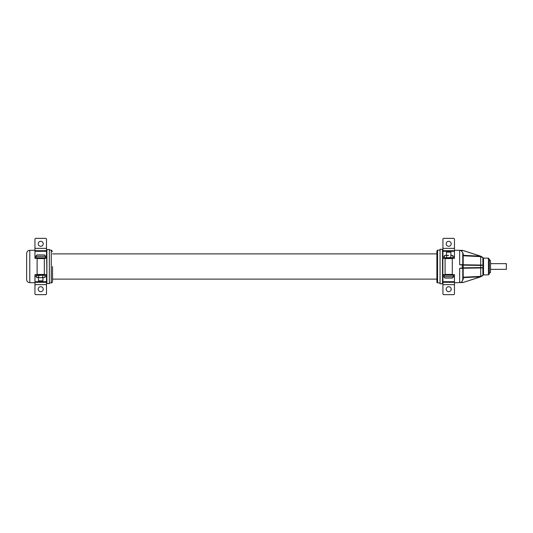 <?xml version="1.0" encoding="UTF-8"?>
<svg xmlns="http://www.w3.org/2000/svg" width="533" height="533" viewBox="0 0 533 533"><rect width="100%" height="100%" fill="white"/><g stroke="black" fill="none" stroke-linecap="round" stroke-linejoin="round"><path stroke-width="0.8" d="M52.527 279.119L436.887 279.119M52.527 253.881L436.887 253.881M440.058 250.044L437.56 250.164L437.56 282.836L440.065 283.016L437.56 282.836A0.726 0.726 -0 0 1 436.887 282.117L436.887 250.936M488.435 274.828L488.435 258.172L489.321 259.078L489.321 273.922L488.435 274.828L483.531 274.915L483.531 258.085L480.753 256.26L480.686 256.646L482.885 257.699L482.885 265.088L463.19 264.761L463.21 265.148L480.753 265.447L482.885 265.088L482.885 267.912L480.753 267.553L480.753 265.447M481.499 256.58L482.225 257.059M454.456 250.237L462.291 250.377L461.305 250.417L463.21 253.635L463.21 255.314L462.764 255.314A0.453 0.446 180 0 0 463.19 255.76L463.19 264.761L462.764 264.694L462.764 253.635C462.531 251.649 461.491 250.577 459.639 250.43L463.21 250.583L480.533 256.186L463.21 255.314L463.19 255.76L480.686 256.646L480.699 265.447M462.904 267.859L459.639 268.319L462.764 268.306L463.21 267.852L480.699 267.553L480.753 276.8L463.21 282.47L480.699 276.76L462.764 277.686A0.453 0.446 -0 0 1 463.19 277.24L463.19 268.239L482.885 267.912L482.885 275.301L480.686 276.354L463.19 277.24L463.21 279.365L461.305 282.583L459.639 282.57C461.545 282.37 462.584 281.304 462.764 279.365L462.764 277.686L462.764 279.365L463.21 279.365M480.753 276.74L483.198 275.061L483.198 257.939M482.105 276.034L481.499 276.42M463.157 265.148L459.639 264.681L462.764 264.694A0.453 0.453 91 0 0 463.21 265.148L463.21 267.852A0.453 0.453 0 0 0 462.764 268.306L462.764 279.365M459.679 282.57L460.272 282.497M460.046 282.577L460.419 282.583M454.456 282.763L463.21 282.417M442.783 250.09L442.783 283.483L442.923 250.037M442.783 250.117L442.517 249.324L440.065 249.277L440.065 249.984M440.065 283.803L440.065 249.277L442.517 249.324L442.517 283.756L440.065 283.803M462.764 253.635L463.21 253.635M490.493 269.358L506.35 269.358L506.35 263.642L490.493 263.642M490.493 266.5L490.493 272.523L489.341 273.189L489.341 259.811L490.493 260.477L490.493 266.5M52.527 266.5L52.527 280.858M49.349 250.044L51.261 250.117L52.527 251.476L51.261 250.117L51.261 282.883A1.359 1.359 0 0 0 52.527 281.524M49.349 283.016L51.261 282.883M46.491 250.037L46.897 249.551L46.897 283.529L49.349 283.576L49.349 249.511L46.897 249.551L49.349 249.504L49.349 249.984L51.261 250.117M46.624 250.117L46.897 280.245M34.958 282.763L29.775 282.67L29.775 250.33L34.958 250.237M29.775 250.33A3.178 3.178 0 0 0 26.65 253.508L26.65 279.492A3.178 3.178 0 0 0 29.775 282.67M442.923 275.215L442.923 293.743A0.906 0.906 0 0 0 443.829 294.649L453.55 294.649A0.906 0.906 0 0 0 454.456 293.743L454.456 275.215L442.923 275.215L442.923 274.675L454.456 274.675L454.456 275.215M448.686 286.707A2.498 2.498 0 0 0 446.194 289.199A2.498 2.498 0 0 0 448.686 291.698A2.498 2.498 0 0 0 451.185 289.199A2.498 2.498 0 0 0 448.686 286.707M442.923 250.703L442.923 257.785L454.456 257.785L454.456 239.257A0.906 0.906 0 0 0 453.55 238.351L443.829 238.351A0.906 0.906 0 0 0 442.923 239.257L442.923 250.703L454.456 250.703M448.686 241.302A2.498 2.498 0 0 0 446.194 243.801A2.498 2.498 0 0 0 448.686 246.293A2.498 2.498 0 0 0 451.185 243.801A2.498 2.498 0 0 0 448.686 241.302M34.958 275.215L34.958 293.743A0.906 0.906 0 0 0 35.864 294.649L45.585 294.649A0.906 0.906 0 0 0 46.491 293.743L46.491 275.215L34.958 275.215L34.958 274.675L46.491 274.675L46.491 275.215M40.728 286.707A2.498 2.498 0 0 0 38.229 289.199A2.498 2.498 0 0 0 40.728 291.698A2.498 2.498 0 0 0 43.22 289.199A2.498 2.498 0 0 0 40.728 286.707M34.958 250.703L34.958 257.785L46.491 257.785L46.491 239.257A0.906 0.906 0 0 0 45.585 238.351L35.864 238.351A0.906 0.906 0 0 0 34.958 239.257L34.958 250.703L46.491 250.703M40.728 241.302A2.498 2.498 0 0 0 38.229 243.801A2.498 2.498 0 0 0 40.728 246.293A2.498 2.498 0 0 0 43.22 243.801A2.498 2.498 0 0 0 40.728 241.302M454.456 257.785L454.456 258.325L442.923 258.325L442.923 257.785M446.474 255.334L446.474 252.156L450.905 252.156L450.905 255.334M444.076 275.215L444.076 276.714A1.386 1.386 0 0 0 445.461 278.099L451.917 278.099A1.386 1.386 0 0 0 453.303 276.714L453.303 275.215M444.495 255.593L445.541 255.334L444.495 255.593L444.495 257.519L445.055 257.785M445.541 257.785L450.785 257.519L450.785 255.593L452.883 255.593L450.785 255.593M452.324 257.785L451.844 257.785M452.883 257.519L452.883 255.593L451.837 255.334M451.831 257.785L450.785 257.519M446.594 255.593L448.686 255.334L445.541 255.334L446.594 255.593L446.594 257.519M448.686 258.572L452.29 258.572L452.29 274.428L445.082 274.428L445.082 258.572L448.686 258.572M46.491 257.785L46.491 258.325L34.958 258.325L34.958 257.785M42.94 277.666L42.94 280.844L38.509 280.844L38.509 277.666M45.338 257.785L45.338 256.286A1.386 1.386 0 0 0 43.953 254.901L37.497 254.901A1.386 1.386 0 0 0 36.111 256.286L36.111 257.785M43.953 254.901L37.497 254.901M44.919 277.407L43.873 277.666L44.919 277.407L44.919 275.481L44.359 275.215M43.873 275.215L38.629 275.481L38.629 277.407L36.53 277.407L40.728 277.666L38.629 277.407M37.09 275.215L36.53 275.481L38.629 275.481M36.53 275.481L36.53 277.407L37.577 277.666M42.82 277.407L40.728 277.666L43.886 277.666L42.82 277.407L42.82 275.481M40.728 274.428L37.123 274.428L37.123 258.572L44.326 258.572L44.326 274.428L40.728 274.428M482.885 257.586L480.753 256.26M463.21 250.583L462.291 250.377M459.639 268.319L459.639 282.57M462.291 267.872L462.291 265.128M459.639 250.43L459.639 264.681M46.897 252.755L46.897 250.084M442.923 284.655L454.456 284.655M442.923 281.69L454.456 281.69M442.923 276.62L444.076 276.62M453.303 276.62L454.456 276.62M442.923 256.38L444.495 256.38M452.883 256.38L454.456 256.38M442.923 251.309L454.456 251.309M442.923 248.345L454.456 248.345M34.958 284.655L46.491 284.655M34.958 281.69L46.491 281.69M34.958 276.62L36.53 276.62M44.919 276.62L46.491 276.62M34.958 256.38L36.111 256.38M45.338 256.38L46.491 256.38M34.958 251.309L46.491 251.309M34.958 248.345L46.491 248.345M453.55 257.785L453.55 258.325M443.829 257.785L443.829 258.325M443.829 275.215L443.829 274.675M453.55 275.215L453.55 274.675M444.076 276.714L453.303 276.714M35.864 275.215L35.864 274.675M45.585 275.215L45.585 274.675M45.585 257.785L45.585 258.325M35.864 257.785L35.864 258.325M45.338 256.286L36.111 256.286M488.435 258.172L483.531 258.085M483.531 274.915L483.198 275.061M480.753 256.2L463.21 250.53M480.753 276.8L482.885 275.414M437.56 250.164L436.887 250.883M462.291 282.623L463.21 282.47M442.923 282.297L454.456 282.297M34.958 282.297L46.491 282.297"/></g></svg>

